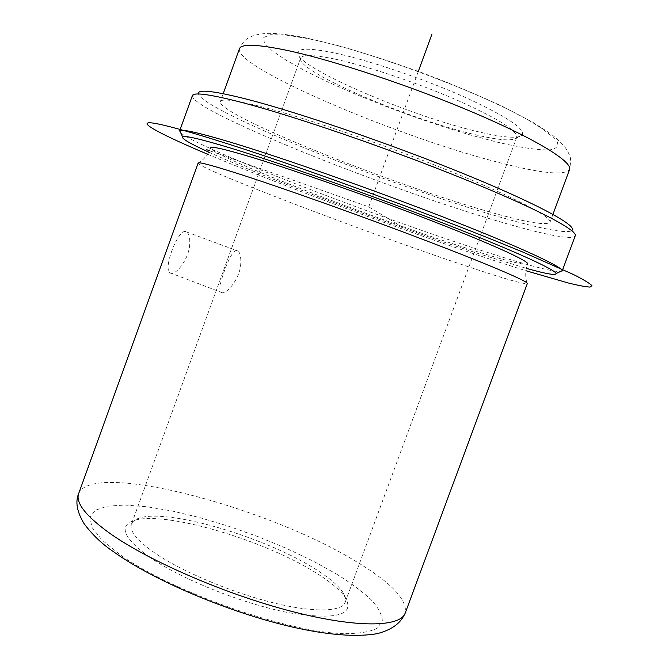 <?xml version="1.0" encoding="UTF-8"?>
<svg xmlns="http://www.w3.org/2000/svg" width="669" height="669" viewBox="0 0 669 669"><rect width="100%" height="100%" fill="white"/><g stroke="black" fill="none" stroke-linecap="round" stroke-linejoin="round"><path stroke-width="0.5" stroke-dasharray="3.35 2.51" d="M168.856 261.102C167.568 267.307 167.927 271.204 169.951 272.785C174.877 276.774 188.834 259.748 189.678 244.737C190.138 238.047 189.143 233.799 186.676 231.992C181.542 227.769 171.849 246.694 168.856 261.102M221.188 280.93C219.474 287.043 219.44 290.823 221.096 292.278C225.286 295.999 240.154 279.115 240.748 263.82C241.108 257.03 240.146 252.757 237.846 250.992C233.213 246.936 225.219 266.722 221.188 280.93M154.848 553.029C136.961 540.535 129.184 530.885 131.492 524.07C132.562 521.26 135.355 519.203 139.871 517.89C168.956 508.816 263.461 536.797 313.343 567.822C327.877 576.686 337.694 584.79 342.787 592.149C345.388 596.062 346.191 599.432 345.196 602.276C341.826 612.051 313.075 612.846 271.53 602.368C230.044 591.923 181.516 571.276 154.848 553.029M334.575 59.014C313.468 54.666 302.145 54.39 300.615 58.17L300.481 59.098C300.431 72.904 408.324 118.898 472.866 134.135C497.318 140.08 511.777 141.385 516.242 138.048L516.744 137.262C517.463 130.631 497.234 118.104 456.066 99.698C416.494 82.521 365.876 65.646 334.575 59.014M149.588 557.218C123.23 537.935 118.196 525.65 134.477 520.348C165.084 510.807 262.884 539.716 314.664 572.045C329.767 581.286 339.977 589.774 345.313 597.509C355.197 615.179 336.49 620.28 289.2 612.796C243.382 604.082 181.299 579.254 149.588 557.218M198.116 163.077L198.149 163.311C202.648 170.344 366.06 232.511 461.543 264.472C500.512 277.593 522.372 284.007 527.139 283.706L527.314 283.547M198.149 163.311L200.851 161.396C205.266 157.867 208.519 153.36 210.601 147.874C209.347 154.94 370.225 217.283 463.993 247.413C503.08 260.09 524.279 265.576 527.59 263.879C525.642 269.415 525.215 274.951 526.311 280.495L527.139 283.706M208.695 152.114C265.961 178.247 393.882 226.155 478.979 253.794L526.319 268.344M180.747 132.905C199.964 148.911 375.853 216.681 482.709 250.917C523.978 264.247 549.759 271.179 560.053 271.714M192.346 95.667C190.64 110.393 380.569 186.559 494.115 220.026C539.565 233.648 573.249 240.873 575.231 235.781M192.363 95.642L198.392 92.899C195.407 107.5 381.899 182.645 493.27 215.084C537.859 228.313 570.732 235.103 572.396 229.768L575.24 235.756M481.755 209.656C522.999 221.807 545.753 226.005 550.01 222.275C552.377 217.4 516.159 198.016 453.406 172.51C390.805 147.055 311.62 119.868 266.019 107.901C236.742 100.325 221.506 98.234 220.327 101.621C217.467 114.223 383.32 181.148 481.755 209.656M333.112 52.659C309.379 47.925 297.588 48.093 297.738 53.152C298.014 68.004 409.696 115.737 476.78 131.4C502.227 137.53 517.363 138.826 522.171 135.289C525.901 129.092 506.199 116.122 463.057 96.386C421.428 77.964 366.57 59.574 333.112 52.659M209.43 150.667L368.736 206.855L402.504 227.117M368.736 206.855L418.326 71.357M207.457 154.171C261.127 176.867 338.522 206.37 410.415 231.867C453.766 247.246 492.275 260.199 525.926 270.719M336.465 574.01C350.531 582.824 362.054 591.379 371.052 599.667C378.303 607.636 382.058 614.711 382.317 620.891L377.191 628.283C370.049 631.871 358.985 633.66 343.991 633.652C287.536 632.481 171.088 591.53 119.91 554.551L101.981 540L91.979 527.423L89.914 517.405L95.299 510.271L107.316 506.165L124.927 505.045L147.029 506.759L172.493 511.083L200.207 517.731L229.116 526.386L258.201 536.722L286.457 548.371L312.883 560.94L336.465 574.01M78.683 493.538C92.171 460.648 264.314 506.308 352.747 559.543C390.027 581.369 407.53 599.207 405.238 613.047M239.418 48.804C234.334 67.594 399.334 137.404 499.124 162.55C540.903 173.38 564.377 175.738 569.528 169.6C570.925 162.107 570.891 157.223 569.428 154.957C566.994 150.073 566.334 146.427 550.779 133.8L532.683 122.184L503.389 106.856C479.522 95.709 453.08 84.587 424.062 73.473C394.668 62.853 366.729 53.746 340.228 46.169L305.884 37.849C287.193 34.311 273.713 32.865 265.426 33.5C259.647 34.069 255.274 34.939 252.305 36.101C247.848 38.233 244.386 38.961 239.418 48.804M307.238 38.476L285.019 34.939L270.368 34.704L263.578 37.539L264.414 43.075L272.258 50.827L286.223 60.277L305.332 70.922L328.521 82.27L354.754 93.869L382.986 105.301L412.204 116.172L441.423 126.115L469.605 134.762L495.721 141.778C520.106 147.615 539.39 150.517 550.687 149.747C556.658 148.56 558.824 145.867 557.193 141.694C553.179 136.652 544.992 130.304 532.641 122.628C485.552 94.187 368.343 50.334 307.238 38.476M169.951 272.785L221.096 292.286M186.676 231.992L237.846 250.992M300.615 58.17L131.492 524.07M139.871 517.89L134.477 520.348M342.787 592.149L345.313 597.509M223.195 93.693L220.327 101.621M552.945 214.364L550.01 222.275M516.242 138.048L522.171 135.289M300.481 59.098L297.738 53.152M516.744 137.262L345.196 602.276"/><path stroke-width="1" d="M405.238 613.047L527.314 283.547C528.56 281.691 491.205 265.543 428.068 241.417C365.09 217.333 286.382 189.252 241.752 174.826C213.118 165.619 198.568 161.706 198.116 163.077L78.683 493.538C75.263 502.879 86.159 516.51 111.363 534.422C150.826 561.918 226.975 594.724 292.002 611.474C357.162 628.308 400.539 627.213 405.238 613.047C400.957 622.546 393.389 629.245 377.408 633.635C356.41 637.289 328.086 635.09 292.445 627.045C229.718 612.645 154.071 580.859 113.571 551.758C102.257 544.206 92.414 534.832 84.06 523.626C76.943 511.802 75.145 501.775 78.683 493.538M527.59 263.879C529.087 261.253 493.388 244.812 432.918 221.288C372.583 197.798 296.927 171.088 253.559 157.809C225.587 149.304 211.262 145.993 210.601 147.874M526.319 268.344C545.904 273.855 555.814 275.586 556.056 273.554C555.788 269.774 512.63 250.064 440.779 222.2C369.087 194.386 280.528 163.236 230.905 148.158C200.625 139.018 184.527 135.263 182.612 136.894C181.483 138.6 190.18 143.676 208.695 152.114M560.053 271.714L562.177 270.728C562.261 266.705 518.35 246.309 444.601 217.576C371.011 188.901 279.885 156.947 229.041 141.753C198.032 132.554 181.6 128.9 179.76 130.79L180.747 132.905M562.152 271.02L575.24 235.756C577.84 230.362 535.827 208.092 461.945 178.222C388.254 148.409 295.23 116.506 243.14 102.809C210.534 94.354 193.609 91.962 192.363 95.642L179.593 131.024M572.396 229.768C574.763 224.165 533.619 202.113 461.702 172.928C389.96 143.793 299.478 112.835 248.475 99.622C216.539 91.461 199.839 89.22 198.392 92.899M209.43 150.667L206.738 149.722M418.326 71.357L431.982 34.027M525.926 270.719L567.713 282.845C578.133 285.429 585.592 286.842 590.083 287.093L591.898 285.604C589.74 283.338 583.56 279.625 573.358 274.457L523.618 252.397L488.027 237.88C435.511 216.973 369.873 192.48 309.53 171.314C224.7 141.661 164.499 123.715 150.751 122.82C136.994 121.942 163.152 135.422 207.457 154.171M552.945 214.364L569.528 169.6C572.856 162.141 537.608 139.955 475.191 113.27C412.924 86.627 333.321 60.202 286.884 50.359C257.047 44.196 241.225 43.677 239.418 48.804L223.195 93.693M182.612 136.894L179.76 130.79M556.056 273.554L562.177 270.728"/></g></svg>
